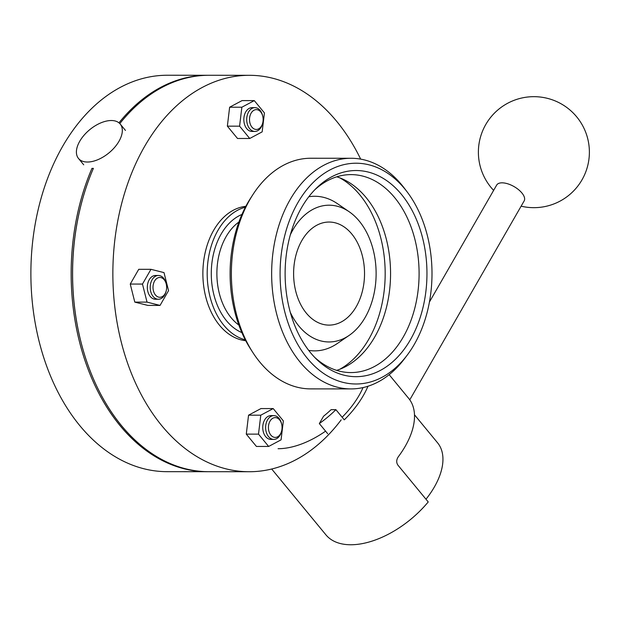 <?xml version="1.0" encoding="UTF-8"?>
<svg xmlns="http://www.w3.org/2000/svg" width="620" height="620" viewBox="0 0 620 620"><rect width="100%" height="100%" fill="white"/><g stroke="black" fill="none" stroke-linecap="round" stroke-linejoin="round"><path stroke-width="0.93" d="M389.159 374.674L408.696 398.404A75.322 41.966 140.5 0 1 398.257 456.832C396.343 459.776 396.219 462.536 397.877 465.101L428.226 501.944A75.322 41.966 140.5 0 1 350.788 544.755A75.322 41.966 140.5 0 1 325.895 534.82L271.692 469.014M367.978 386.237A75.322 41.966 140.5 0 1 344.278 419.841L335.908 409.673A75.322 41.966 140.5 0 1 319.331 423.568L327.701 433.729M335.908 409.673L331.103 409.673A69.378 38.657 140.5 0 1 323.547 416.237L319.331 423.568M363.033 387.578A69.378 38.657 140.5 0 1 342.139 417.245A69.378 38.657 140.5 0 0 363.033 387.578M262.787 122.698L262.64 123.326A11.896 8.184 -90 0 1 254.874 131.44L251.999 131.44A11.896 8.184 -90 0 1 246.76 128.673A11.896 8.184 -90 0 1 244.319 115.491A11.896 8.184 -90 0 1 252.022 107.655L254.897 107.655A11.896 8.184 -90 0 1 260.137 110.422A11.896 8.184 -90 0 1 262.647 115.777L262.795 116.405A9.912 6.82 90 0 0 260.702 111.941A9.912 6.82 90 0 0 251.092 113.197A9.912 6.82 90 0 0 251.953 127.154A9.912 6.82 90 0 0 262.787 122.698A9.912 6.82 90 0 0 262.795 116.405M254.874 131.44A11.896 8.184 -90 0 1 249.635 128.673A11.896 8.184 -90 0 1 247.194 115.491A11.896 8.184 -90 0 1 254.897 107.655M166.292 290.517L166.144 291.152A11.896 8.184 -90 0 1 158.379 299.259L155.504 299.259A11.896 8.184 -90 0 1 150.257 296.492A11.896 8.184 -90 0 1 147.816 283.309A11.896 8.184 -90 0 1 155.519 275.474L158.394 275.474A11.896 8.184 -90 0 1 163.633 278.24A11.896 8.184 -90 0 1 166.144 283.596L166.292 284.224A9.912 6.82 90 0 0 164.199 279.76A9.912 6.82 90 0 0 154.589 281.015A9.912 6.82 90 0 0 155.45 294.973A9.912 6.82 90 0 0 166.292 290.517A9.912 6.82 90 0 0 166.292 284.224M158.379 299.259A11.896 8.184 -90 0 1 153.14 296.5A11.896 8.184 -90 0 1 150.699 283.309A11.896 8.184 -90 0 1 158.394 275.474M281.705 430.668L281.558 431.303A11.896 8.184 -90 0 1 273.792 439.41L270.917 439.41A11.896 8.184 -90 0 1 265.678 436.643A11.896 8.184 -90 0 1 263.237 423.46A11.896 8.184 -90 0 1 270.94 415.625L273.815 415.625A11.896 8.184 -90 0 1 279.054 418.392A11.896 8.184 -90 0 1 281.565 423.747L281.713 424.375A9.912 6.82 90 0 0 279.62 419.911A9.912 6.82 90 0 0 270.01 421.166A9.912 6.82 90 0 0 270.87 435.124A9.912 6.82 90 0 0 281.705 430.668A9.912 6.82 90 0 0 281.713 424.375M273.792 439.41A11.896 8.184 -90 0 1 268.553 436.643A11.896 8.184 -90 0 1 266.112 423.46A11.896 8.184 -90 0 1 273.815 415.625M290.323 312.395A68.378 47.05 90 0 0 298.887 326.066A68.378 47.05 90 0 0 349.106 335.428A68.378 47.05 90 0 0 359.251 221.1A68.378 47.05 90 0 0 349.2 211.761A68.378 47.05 90 0 0 290.377 234.709M308.698 350.385A77.306 53.188 90 0 0 337.342 343.488L349.106 335.428M208.103 471.704A198.214 136.385 -90 0 1 207.382 471.704A198.214 136.385 -90 0 1 120.048 425.63A198.214 136.385 -90 0 1 91.954 168.369A27.04 15.066 140.5 0 0 92.667 168.376A27.04 15.066 140.5 0 0 93.388 168.369A198.214 136.385 -90 0 0 79.693 210.451A198.214 136.385 -90 0 0 79.6 336.335A198.214 136.385 -90 0 0 121.489 425.63A198.214 136.385 -90 0 0 208.824 471.704L249.093 471.735A198.214 136.385 -90 0 1 161.758 425.661A198.214 136.385 -90 0 1 121.063 205.902A198.214 136.385 -90 0 1 249.395 75.307A198.214 136.385 -90 0 1 336.73 121.388A198.214 136.385 -90 0 1 360.67 159.123M207.382 471.704L167.113 471.673A198.214 136.385 -90 0 1 79.778 425.599A198.214 136.385 -90 0 1 39.083 205.84A198.214 136.385 -90 0 1 167.408 75.245L207.685 75.276A198.214 136.385 -90 0 1 208.397 75.284M118.963 122.83A198.214 136.385 -90 0 1 207.685 75.276M351.811 234.027A51.538 35.464 90 0 0 329.104 222.045A51.538 35.464 90 0 0 295.74 255.998A51.538 35.464 90 0 0 306.327 313.139A51.538 35.464 90 0 0 329.034 325.113A51.538 35.464 90 0 0 362.398 291.16A51.538 35.464 90 0 0 351.811 234.027M79.6 336.335L79.523 336.017A197.222 135.702 -90 0 1 79.616 210.769L79.693 210.451M341.194 419.841A198.214 136.385 -90 0 1 249.093 471.735M245.295 339.845A67.394 46.368 -90 0 1 223.812 325.252A67.394 46.368 -90 0 1 208.738 256.262A67.394 46.368 -90 0 1 245.388 207.196M245.753 340.729A67.394 46.368 -90 0 1 219.496 325.244A67.394 46.368 -90 0 1 205.104 252.898A67.394 46.368 -90 0 1 245.853 206.313M119.8 123.589A198.214 136.385 -90 0 1 209.118 75.276L249.395 75.307M254.285 100.603L242.056 100.595L229.633 107.214L227.362 126.154L237.514 138.477L249.736 138.485L262.159 131.866L264.43 112.925L254.285 100.603L241.862 107.221L239.583 126.162L249.736 138.485M150.962 269.312L138.741 269.305L130.254 284.061L134.796 302.111L147.831 305.404L160.053 305.42L168.539 290.656L163.998 272.606L150.962 269.312L142.476 284.069L147.025 302.118L160.053 305.42M273.203 408.572L260.974 408.564L248.55 415.183L246.279 434.124L256.432 446.446L268.654 446.454L281.077 439.836L283.348 420.895L273.203 408.572L260.78 415.191L258.501 434.132L268.654 446.454M349.2 211.761L337.443 203.685A77.306 53.188 90 0 0 308.814 196.742M248.55 415.183L260.78 415.191M246.279 434.124L258.501 434.132M134.796 302.111L147.025 302.118M130.254 284.061L142.476 284.069M227.362 126.154L239.583 126.162M229.633 107.214L241.862 107.221M429.42 302.041L496.667 185.093A15.857 7.37 29.9 0 1 507.811 183.822A15.857 7.37 29.9 0 1 521.924 193.006A15.857 7.37 29.9 0 1 524.163 200.903L409.774 399.822M339.729 369.303A102.44 70.486 90 0 0 359.894 194.944A102.44 70.486 90 0 0 339.869 177.878M336.652 370.365A98.975 68.107 90 0 0 343.248 367.807A98.975 68.107 90 0 0 389.298 292.508A98.975 68.107 90 0 0 366.141 197.609A98.975 68.107 90 0 0 343.395 179.374A98.975 68.107 90 0 0 336.8 176.808M314.666 357.345A98.975 68.107 90 0 0 350.92 372.574A98.975 68.107 90 0 0 414.997 307.365A98.975 68.107 90 0 0 394.676 197.625A98.975 68.107 90 0 0 351.067 174.615A98.975 68.107 90 0 0 314.79 189.79M401.528 194.486A103.067 70.92 90 0 0 316.526 188.038A103.067 70.92 90 0 0 310.55 352.71A103.067 70.92 90 0 0 316.401 359.104A103.067 70.92 90 0 0 412.726 335.498A103.067 70.92 90 0 0 401.528 194.486M307.319 358.329A110.383 75.958 90 0 0 407.123 355.252A110.383 75.958 90 0 0 407.247 192.03A110.383 75.958 90 0 0 404.759 188.875A110.383 75.958 90 0 0 297.771 202.849A110.383 75.958 90 0 0 307.319 358.329M407.247 192.03L404.488 188.379A115.32 79.352 90 0 0 401.892 185.085A115.32 79.352 90 0 0 351.083 158.27A115.32 79.352 90 0 0 276.419 234.251A115.32 79.352 90 0 0 300.096 362.111A115.32 79.352 90 0 0 350.904 388.918A115.32 79.352 90 0 0 404.364 358.895L407.123 355.252M351.083 158.27L310.806 158.247A115.32 79.352 90 0 0 252.991 194.494A115.32 79.352 90 0 0 252.875 352.555A115.32 79.352 90 0 0 259.827 362.08A115.32 79.352 90 0 0 310.635 388.887L350.904 388.918M252.991 194.494L250.798 197.881A110.383 75.958 90 0 0 250.681 349.169L252.875 352.555M325.578 431.148A69.378 38.657 140.5 0 1 278.078 448.71M414.493 414.796L437.588 442.835A69.378 38.657 140.5 0 1 425.986 499.224M87.435 162.029A27.04 15.066 140.5 0 1 78.492 158.464A27.04 15.066 140.5 0 1 84.095 135.183A27.04 15.066 140.5 0 1 111.298 120.52A27.04 15.066 140.5 0 1 120.241 124.085A27.04 15.066 140.5 0 1 114.638 147.358A27.04 15.066 140.5 0 1 87.435 162.029M238.84 325.019A57.482 39.548 -90 0 1 231.066 317.649A57.482 39.548 -90 0 1 238.917 222.006M241.847 332.576A61.45 42.276 -90 0 1 226.44 320.687A61.45 42.276 -90 0 1 212.195 260.819A61.45 42.276 -90 0 1 241.932 214.458M521.125 206.181A55.498 55.498 0 0 0 576.732 116.893A55.498 55.498 0 0 0 485.778 124.504A55.498 55.498 0 0 0 493.629 190.379M120.241 124.085L125.473 130.433M78.492 158.464L83.723 164.811"/></g></svg>
